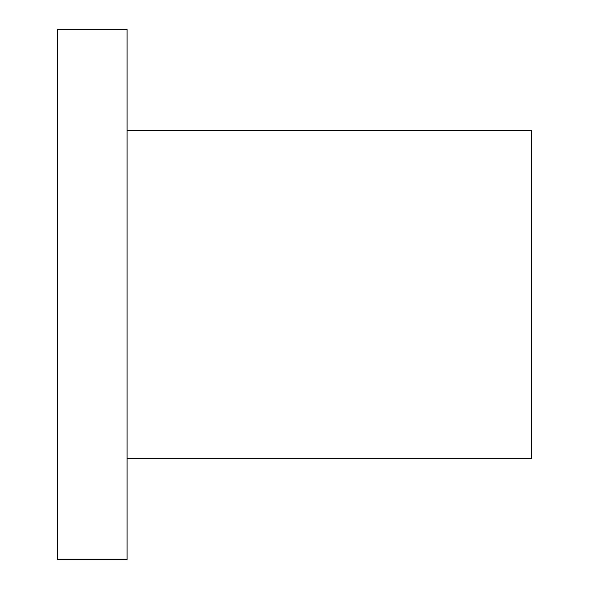 <?xml version="1.0" encoding="UTF-8"?>
<svg xmlns="http://www.w3.org/2000/svg" width="589" height="589" viewBox="0 0 589 589"><rect width="100%" height="100%" fill="white"/><g stroke="black" fill="none" stroke-linecap="round" stroke-linejoin="round"><path stroke-width="0.88" d="M127.099 130.589L531.653 130.589L531.653 458.411L127.099 458.411M127.099 294.5L127.099 559.55L57.347 559.55L57.347 29.45L127.099 29.45L127.099 294.5"/></g></svg>
